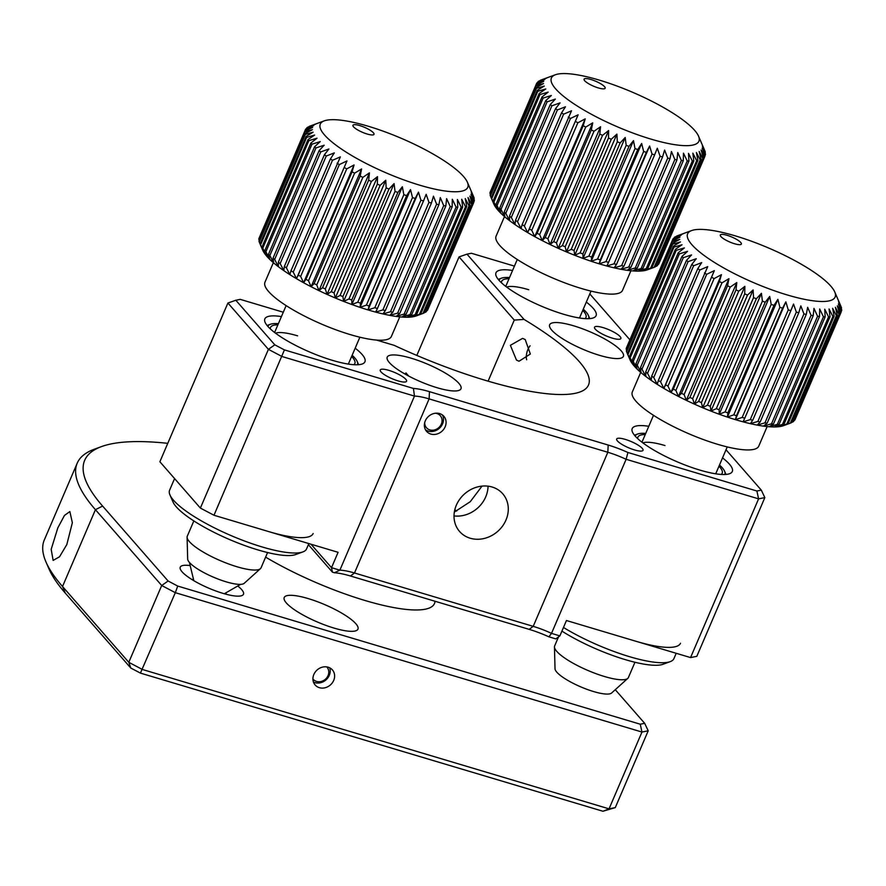 <?xml version="1.0" encoding="UTF-8"?>
<svg xmlns="http://www.w3.org/2000/svg" width="886" height="886" viewBox="0 0 886 886"><rect width="100%" height="100%" fill="white"/><g stroke="black" fill="none" stroke-linecap="round" stroke-linejoin="round"><path stroke-width="1.33" d="M648.785 426.288A54.445 12.803 23.2 0 0 632.205 428.602A54.445 12.803 23.2 0 0 699.741 470.056A54.445 12.803 23.2 0 0 732.301 471.496A54.445 12.803 23.2 0 0 722.533 457.896M388.81 370.348A14.331 3.367 23.2 0 0 380.249 369.971A14.331 3.367 23.2 0 0 398.024 380.88A14.331 3.367 23.2 0 0 406.585 381.257A14.331 3.367 23.2 0 0 388.81 370.348M625.25 439.39A14.331 3.367 23.2 0 0 616.678 439.013A14.331 3.367 23.2 0 0 634.454 449.922A14.331 3.367 23.2 0 0 643.026 450.298A14.331 3.367 23.2 0 0 625.25 439.39M603.089 327.61A14.331 3.367 23.2 0 0 594.517 327.222A14.331 3.367 23.2 0 0 612.292 338.131A14.331 3.367 23.2 0 0 620.865 338.518A14.331 3.367 23.2 0 0 603.089 327.61M514.434 266.121L471.396 253.263L466.977 254.149L524.047 319.425L514.279 320.079L459.048 256.907L416.83 355.419M376.506 340.069L394.159 345.341A171.939 40.435 23.2 0 0 485.683 380.448A171.939 40.435 23.2 0 0 588.503 385.022A171.939 40.435 23.2 0 0 524.047 319.425M283.287 312.226L240.25 299.368L235.831 300.254L274.804 344.831L284.428 349.904L413.408 388.433A40.125 9.436 -156.8 0 1 429.466 391.667L608.184 445.049A40.125 9.436 -156.8 0 1 627.919 452.491L756.899 491.01L761.307 490.135L726.022 449.767M629.791 339.681L589.799 293.942M599.412 355.297A40.125 9.436 23.2 0 0 623.401 356.36A40.125 9.436 23.2 0 0 573.641 325.815A40.125 9.436 23.2 0 0 549.652 324.752A40.125 9.436 23.2 0 0 599.412 355.297M512.562 270.463A54.445 12.803 23.2 0 0 495.983 272.777A54.445 12.803 23.2 0 0 563.518 314.231A54.445 12.803 23.2 0 0 596.079 315.682A54.445 12.803 23.2 0 0 586.322 302.082M281.427 316.579A54.445 12.803 23.2 0 0 264.848 318.882A54.445 12.803 23.2 0 0 332.383 360.336A54.445 12.803 23.2 0 0 364.932 361.787A54.445 12.803 23.2 0 0 355.175 348.187M436.986 387.691A40.125 9.436 23.2 0 0 460.986 388.755A40.125 9.436 23.2 0 0 411.215 358.21A40.125 9.436 23.2 0 0 387.226 357.147A40.125 9.436 23.2 0 0 436.986 387.691M408.667 376.052L404.636 373.571M430.829 434.062A11.463 10.001 138.8 0 0 443.753 429.245A11.463 10.001 138.8 0 0 443.853 416.276A11.463 10.001 138.8 0 0 439.611 413.585A11.463 10.001 138.8 0 0 426.698 418.402A11.463 10.001 138.8 0 0 426.598 431.371A11.463 10.001 138.8 0 0 430.829 434.062M761.307 490.135L764.839 497.611L758.593 498.851L626.125 459.291A34.388 8.085 23.2 0 0 607.829 452.27L429.112 398.899A34.388 8.085 23.2 0 0 414.482 396.086L282.014 356.515L268.403 349.339L227.912 303.023L159.879 461.75L200.38 508.077L213.991 515.253L338.098 552.31L331.508 567.671L332.438 572.168L308.383 544.657M311.008 544.225L331.508 567.671L339.87 570.174L334.399 572.755L332.438 572.168M413.408 388.433L414.482 396.086L339.87 570.174A34.388 8.085 -156.8 0 1 354.489 572.987L533.206 626.358A34.388 8.085 -156.8 0 1 551.513 633.379L548.91 636.824A40.125 9.436 23.2 0 0 529.175 629.37L350.457 576A40.125 9.436 23.2 0 0 334.399 572.755M627.919 452.491L626.125 459.291L551.513 633.379L559.874 635.882L555.832 638.895L548.91 636.824M756.899 491.01L758.593 498.851L690.559 657.578L566.453 620.521L559.874 635.882M274.804 344.831L268.403 349.339L200.38 508.077M284.428 349.904L213.991 515.253M454.352 512.064L470.278 501.686L482.028 486.115M488.042 486.17A28.662 25.018 -41.2 0 1 454.02 515.918M470.189 538.223A28.662 25.018 138.8 0 0 502.473 526.173A28.662 25.018 138.8 0 0 502.739 493.768A28.662 25.018 138.8 0 0 492.129 487.023A28.662 25.018 138.8 0 0 459.845 499.073A28.662 25.018 138.8 0 0 459.579 531.489A28.662 25.018 138.8 0 0 470.189 538.223M764.839 497.611L696.817 656.338L690.559 657.578M466.977 254.149L459.048 256.907M514.279 320.079L488.097 381.168M456.722 511.023A171.939 40.435 23.2 0 0 454.806 509.793M516.46 360.059L519.03 361.233L530.337 354.023L525.243 339.582L522.607 338.374L510.38 345.318L516.46 360.059M235.831 300.254L227.912 303.023M174.586 478.562L169.603 490.191A74.513 17.521 23.2 0 0 169.957 494.964A74.513 17.521 23.2 0 0 262.012 546.917A74.513 17.521 23.2 0 0 302.857 551.923A74.513 17.521 23.2 0 0 306.567 548.899L308.849 543.583M302.857 551.923L295.68 554.547A68.776 16.169 -156.8 0 1 257.981 549.929A68.776 16.169 -156.8 0 1 173.003 501.974L169.957 494.964M268.591 531.556A74.513 17.521 23.2 0 0 313.146 533.538M351.631 356.46A45.85 10.787 -156.8 0 1 353.846 364.722M278.381 323.678A48.719 11.452 23.2 0 0 270.341 324.287A48.719 11.452 23.2 0 0 267.86 326.402M357.412 364.777A48.719 11.452 23.2 0 0 357.235 361.532A48.719 11.452 23.2 0 0 352.13 355.286M270.374 328.939A45.85 10.787 -156.8 0 1 277.872 324.852M297.618 335.838A40.125 9.436 23.2 0 0 275.524 333.18M457.132 170.311A80.238 18.872 -156.8 0 1 467.376 182.195A80.238 18.872 -156.8 0 1 419.288 185.052A80.238 18.872 -156.8 0 1 330.899 141.129A80.238 18.872 -156.8 0 1 324.254 120.861A80.238 18.872 -156.8 0 1 386.351 132.335A80.238 18.872 -156.8 0 1 457.132 170.311M269.865 255.478L273.719 262.976A85.975 20.212 -156.8 0 1 269.732 259.365L268.513 254.249A91.701 21.563 23.2 0 0 269.865 255.478L315.948 147.951L324.187 145.204L319.115 150.642L273.032 258.169A91.701 21.563 23.2 0 0 274.638 259.443L278.437 266.752L278.326 262.245A91.701 21.563 23.2 0 0 280.164 263.574L283.852 270.662L284.34 266.453A91.701 21.563 23.2 0 0 286.388 267.805L289.888 274.66L290.996 270.739A91.701 21.563 23.2 0 0 293.233 272.102L296.5 278.691L298.228 275.048A91.701 21.563 23.2 0 0 300.642 276.421L303.599 282.734L305.958 279.345A91.701 21.563 23.2 0 0 308.505 280.696L311.108 286.721L314.109 283.575A91.701 21.563 23.2 0 0 316.767 284.904L318.949 290.63L322.57 287.695A91.701 21.563 23.2 0 0 325.306 288.98L327.034 294.396A85.975 20.212 -156.8 0 1 318.949 290.63A85.975 20.212 -156.8 0 1 311.108 286.721A85.975 20.212 -156.8 0 1 303.599 282.734A85.975 20.212 -156.8 0 1 296.5 278.691A85.975 20.212 -156.8 0 1 289.888 274.66A85.975 20.212 -156.8 0 1 283.852 270.662A85.975 20.212 -156.8 0 1 278.437 266.752A85.975 20.212 -156.8 0 1 273.719 262.976L273.032 258.169M274.638 259.443L320.721 151.927A91.701 21.563 -156.8 0 1 319.115 150.642M320.721 151.927L328.916 148.981L324.42 154.729L278.326 262.245M280.164 263.574L326.247 156.047A91.701 21.563 -156.8 0 1 324.42 154.729M326.247 156.047L334.321 152.89L330.423 158.926L284.34 266.453M286.388 267.805L332.471 160.288A91.701 21.563 -156.8 0 1 330.423 158.926M332.471 160.288L340.368 156.888L290.996 270.739M293.233 272.102L339.327 164.586A91.701 21.563 -156.8 0 1 337.079 163.212M339.327 164.586L346.969 160.931L298.228 275.048M300.642 276.421L346.725 168.894A91.701 21.563 -156.8 0 1 344.322 167.52M346.725 168.894L354.068 164.962L352.052 171.818L305.958 279.345M308.505 280.696L354.599 173.169A91.701 21.563 -156.8 0 1 352.052 171.818M354.599 173.169L361.577 168.96L360.192 176.048L314.109 283.575M316.767 284.904L362.85 177.377A91.701 21.563 -156.8 0 1 360.192 176.048M362.85 177.377L369.429 172.859L368.654 180.168L322.57 287.695M325.306 288.98L371.4 181.453A91.701 21.563 -156.8 0 1 368.654 180.168M371.4 181.453L377.514 176.635L377.347 184.133L331.264 291.66A91.701 21.563 23.2 0 0 334.055 292.878L380.138 185.362A91.701 21.563 -156.8 0 1 377.347 184.133M380.138 185.362L385.753 180.235L386.174 187.898L340.091 295.426A91.701 21.563 23.2 0 0 342.904 296.577L388.998 189.05A91.701 21.563 -156.8 0 1 386.174 187.898M388.998 189.05L394.071 183.612L395.045 191.431L348.962 298.959A91.701 21.563 23.2 0 0 351.764 300.022L351.875 304.518L357.767 302.204A91.701 21.563 23.2 0 0 360.536 303.167L360.048 307.376A85.975 20.212 -156.8 0 1 351.875 304.518A85.975 20.212 -156.8 0 1 343.591 301.384A85.975 20.212 -156.8 0 1 335.285 297.995L385.753 180.235M351.764 300.022L397.858 192.495A91.701 21.563 -156.8 0 1 395.045 191.431M397.858 192.495L402.355 186.758L403.85 194.676L357.767 302.204M360.536 303.167L406.619 195.64A91.701 21.563 -156.8 0 1 403.85 194.676M406.619 195.64L410.517 189.604L412.499 197.611L366.416 305.127A91.701 21.563 23.2 0 0 369.119 305.991L368.011 309.912A85.975 20.212 -156.8 0 1 360.048 307.376L366.416 305.127M369.119 305.991L415.202 198.464A91.701 21.563 -156.8 0 1 412.499 197.611M415.202 198.464L418.491 192.14L420.905 200.192L374.822 307.719A91.701 21.563 23.2 0 0 377.425 308.461L375.686 312.105A85.975 20.212 -156.8 0 1 368.011 309.912L374.822 307.719M377.425 308.461L423.508 200.934A91.701 21.563 -156.8 0 1 420.905 200.192M423.508 200.934L426.166 194.344L428.957 202.407L382.874 309.923A91.701 21.563 23.2 0 0 385.355 310.543L382.985 313.932L390.505 311.739A91.701 21.563 23.2 0 0 392.819 312.226L389.829 315.372L397.615 313.135A91.701 21.563 23.2 0 0 399.752 313.478L396.131 316.413L404.138 314.087A91.701 21.563 23.2 0 0 406.076 314.297L401.845 317.033L409.996 314.596A91.701 21.563 23.2 0 0 411.702 314.674L406.895 317.243L415.124 314.663A91.701 21.563 23.2 0 0 416.586 314.585L411.226 317.022L419.466 314.275A91.701 21.563 23.2 0 0 420.673 314.054L414.781 316.38L422.976 313.445A91.701 21.563 23.2 0 0 423.264 313.334A91.701 21.563 23.2 0 0 423.907 313.079L470.001 205.552A91.701 21.563 -156.8 0 1 469.059 205.917L422.976 313.445M385.355 310.543L431.438 203.027A91.701 21.563 -156.8 0 1 428.957 202.407M431.438 203.027L433.464 196.171L436.588 204.212L390.505 311.739M392.819 312.226L438.913 204.699A91.701 21.563 -156.8 0 1 436.588 204.212M438.913 204.699L440.298 197.611L443.698 205.607L397.615 313.135M399.752 313.478L445.835 205.962A91.701 21.563 -156.8 0 1 443.698 205.607M445.835 205.962L446.61 198.641L450.221 206.56L404.138 314.087M406.076 314.297L452.159 206.77A91.701 21.563 -156.8 0 1 450.221 206.56M452.159 206.77L452.325 199.272L456.08 207.08L409.996 314.596M411.702 314.674L457.785 207.147A91.701 21.563 -156.8 0 1 456.08 207.08M457.785 207.147L457.364 199.472L461.207 207.136L415.124 314.663M416.586 314.585L462.669 207.069A91.701 21.563 -156.8 0 1 461.207 207.136M462.669 207.069L461.695 199.25L465.549 206.748L419.466 314.275M420.673 314.054L466.756 206.538A91.701 21.563 -156.8 0 1 465.549 206.748M466.756 206.538L465.261 198.608L469.059 205.917M470.001 205.552L468.018 197.556L471.706 204.644L425.623 312.171A91.701 21.563 23.2 0 0 426.266 311.673L472.36 204.145A91.701 21.563 -156.8 0 1 471.706 204.644M472.36 204.145L469.945 196.094L473.445 202.938L427.362 310.465A91.701 21.563 23.2 0 0 427.728 309.845L473.811 202.318A91.701 21.563 -156.8 0 1 473.445 202.938M473.811 202.318L471.009 194.255L474.276 200.845L473.733 202.097M467.376 182.195L473.944 197.489A91.701 21.563 -156.8 0 1 474.165 198.353L471.208 192.04L474.342 200.092A91.701 21.563 -156.8 0 1 474.276 200.845M471.308 191.243L473.124 195.551M372.497 131.903A11.463 2.691 23.2 0 0 359.871 125.624A11.463 2.691 23.2 0 0 353.005 126.033A11.463 2.691 23.2 0 0 354.466 127.728A11.463 2.691 23.2 0 0 364.578 133.155A11.463 2.691 23.2 0 0 373.449 134.794A11.463 2.691 23.2 0 0 372.497 131.903M399.785 316.856L391.39 336.425A68.776 16.169 -156.8 0 1 342.395 332.095A68.776 16.169 -156.8 0 1 274.073 296.821A68.776 16.169 -156.8 0 1 264.958 282.235L273.353 262.666M334.055 292.878L335.285 297.995L340.091 295.426M266.542 255.965L264.814 250.55A91.701 21.563 23.2 0 0 265.9 251.702L269.732 259.365A85.975 20.212 -156.8 0 1 266.542 255.965A85.975 20.212 -156.8 0 1 264.161 252.82L261.968 247.094A91.701 21.563 23.2 0 0 262.777 248.169L266.542 255.965M262.633 249.963L260.03 243.938A91.701 21.563 23.2 0 0 260.55 244.901L264.161 252.82A85.975 20.212 -156.8 0 1 262.743 250.24L261.868 248.213M259.221 241.956L260.041 243.905L306.113 136.411L313.101 132.191L305.316 134.439A91.701 21.563 -156.8 0 1 305.083 133.564L259 241.092A91.701 21.563 23.2 0 0 259.221 241.956L305.316 134.439M259.432 237.359L305.448 129.611L312.636 127.429L304.983 131.084L258.9 238.611A91.701 21.563 23.2 0 0 258.834 239.364L259.266 240.483M426.653 310.776L427.362 310.465M424.04 312.791L425.623 312.171M423.264 313.334L416.088 315.97A85.975 20.212 -156.8 0 1 414.781 316.38A85.975 20.212 -156.8 0 1 411.226 317.022A85.975 20.212 -156.8 0 1 406.895 317.243A85.975 20.212 -156.8 0 1 401.845 317.033A85.975 20.212 -156.8 0 1 396.131 316.413A85.975 20.212 -156.8 0 1 389.829 315.372A85.975 20.212 -156.8 0 1 382.985 313.932A85.975 20.212 -156.8 0 1 375.686 312.105L382.874 309.923M474.165 198.353L473.91 198.962M309.125 126.665L309.258 126.366A91.701 21.563 -156.8 0 1 309.901 126.111L324.254 120.861M309.258 126.366L315.626 124.129L307.553 127.285A91.701 21.563 -156.8 0 0 306.899 127.783L313.699 125.59L305.803 128.979A91.701 21.563 -156.8 0 0 305.448 129.611M306.512 128.68L306.899 127.783M258.834 239.364L304.917 131.837A91.701 21.563 -156.8 0 1 304.983 131.084M304.917 131.837L312.437 129.644L305.083 133.564M260.55 244.901L306.634 137.385A91.701 21.563 -156.8 0 1 306.113 136.411M306.634 137.385L314.63 135.06L308.062 139.567L261.968 247.094M262.777 248.169L308.86 140.641A91.701 21.563 -156.8 0 1 308.062 139.567M308.86 140.641L317.011 138.205L310.897 143.023L264.814 250.55M265.9 251.702L311.983 144.174A91.701 21.563 -156.8 0 1 310.897 143.023M311.983 144.174L320.211 141.605L314.596 146.733L268.513 254.249M315.948 147.951A91.701 21.563 -156.8 0 1 314.596 146.733M296.5 278.691L346.969 160.931M303.599 282.734L354.068 164.962M311.108 286.721L361.577 168.96M318.949 290.63L369.429 172.859M335.285 297.995A85.975 20.212 -156.8 0 1 327.034 294.396L377.514 176.635M327.034 294.396L331.264 291.66M342.904 296.577L343.591 301.384L348.962 298.959M343.591 301.384L394.071 183.612M351.875 304.518L402.355 186.758M360.048 307.376L410.517 189.604M368.011 309.912L418.491 192.14M260.418 568.679L244.226 583.309A30.955 7.276 -156.8 0 1 225.897 581.748A30.955 7.276 -156.8 0 1 187.666 559.066L187.101 537.248A40.125 9.436 23.2 0 0 236.651 566.652A40.125 9.436 23.2 0 0 260.418 568.679A40.125 9.436 23.2 0 0 261.038 567.837L267.583 552.543M193.835 520.935L187.278 536.229A40.125 9.436 23.2 0 0 187.101 537.248M582.767 310.355A45.85 10.787 -156.8 0 1 584.981 318.606M509.528 277.573A48.719 11.452 23.2 0 0 501.487 278.182A48.719 11.452 23.2 0 0 499.006 280.297M588.548 318.672A48.719 11.452 23.2 0 0 588.382 315.427A48.719 11.452 23.2 0 0 583.276 309.181M501.509 282.833A45.85 10.787 -156.8 0 1 509.018 278.747M528.754 289.733A40.125 9.436 23.2 0 0 506.659 287.075M688.278 124.206A80.238 18.872 -156.8 0 1 698.511 136.09A80.238 18.872 -156.8 0 1 650.424 138.947A80.238 18.872 -156.8 0 1 562.034 95.023A80.238 18.872 -156.8 0 1 555.4 74.745A80.238 18.872 -156.8 0 1 617.498 86.23A80.238 18.872 -156.8 0 1 688.278 124.206M501 209.373L504.854 216.871A85.975 20.212 -156.8 0 1 500.878 213.26L499.66 208.144A91.701 21.563 23.2 0 0 501 209.373L547.094 101.846L555.334 99.099L550.261 104.537L504.178 212.064A91.701 21.563 23.2 0 0 505.773 213.338L509.583 220.647L509.472 216.14A91.701 21.563 23.2 0 0 511.311 217.469L514.999 224.557L515.486 220.348A91.701 21.563 23.2 0 0 517.535 221.699L521.034 228.544L522.142 224.634A91.701 21.563 23.2 0 0 524.379 225.996L527.646 232.586L529.374 228.942A91.701 21.563 23.2 0 0 531.777 230.316L534.734 236.628L537.104 233.239A91.701 21.563 23.2 0 0 539.652 234.591L542.254 240.615L545.244 237.47A91.701 21.563 23.2 0 0 547.902 238.788L550.095 244.514L553.706 241.59A91.701 21.563 23.2 0 0 556.452 242.864L558.18 248.29A85.975 20.212 -156.8 0 1 550.095 244.514A85.975 20.212 -156.8 0 1 542.254 240.615A85.975 20.212 -156.8 0 1 534.734 236.628A85.975 20.212 -156.8 0 1 527.646 232.586A85.975 20.212 -156.8 0 1 521.034 228.544A85.975 20.212 -156.8 0 1 514.999 224.557A85.975 20.212 -156.8 0 1 509.583 220.647A85.975 20.212 -156.8 0 1 504.854 216.871L504.178 212.064M505.773 213.338L551.867 105.811A91.701 21.563 -156.8 0 1 550.261 104.537M551.867 105.811L560.052 102.876L555.555 108.613L509.472 216.14M511.311 217.469L557.394 109.942A91.701 21.563 -156.8 0 1 555.555 108.613M557.394 109.942L565.467 106.785L561.569 112.821L515.486 220.348M517.535 221.699L563.618 114.172A91.701 21.563 -156.8 0 1 561.569 112.821M563.618 114.172L571.514 110.783L522.142 224.634M524.379 225.996L570.462 118.469A91.701 21.563 -156.8 0 1 568.225 117.107M570.462 118.469L578.115 114.815L529.374 228.942M531.777 230.316L577.86 122.789A91.701 21.563 -156.8 0 1 575.457 121.415M577.86 122.789L585.214 118.857L583.187 125.712L537.104 233.239M539.652 234.591L585.735 127.063A91.701 21.563 -156.8 0 1 583.187 125.712M585.735 127.063L592.723 122.855L591.327 129.943L545.244 237.47M547.902 238.788L593.985 131.272A91.701 21.563 -156.8 0 1 591.327 129.943M593.985 131.272L600.564 126.753L599.8 134.063L553.706 241.59M556.452 242.864L602.535 135.348A91.701 21.563 -156.8 0 1 599.8 134.063M602.535 135.348L608.649 130.53L608.494 138.028L562.4 245.555A91.701 21.563 23.2 0 0 565.202 246.773L611.285 139.246A91.701 21.563 -156.8 0 1 608.494 138.028M611.285 139.246L616.9 134.118L617.32 141.793L571.237 249.32A91.701 21.563 23.2 0 0 574.05 250.472L620.134 142.945A91.701 21.563 -156.8 0 1 617.32 141.793M620.134 142.945L625.206 137.507L626.18 145.326L580.097 252.842A91.701 21.563 23.2 0 0 582.91 253.905L628.994 146.389A91.701 21.563 -156.8 0 1 626.18 145.326M628.994 146.389L633.49 140.641L634.996 148.571L588.913 256.098A91.701 21.563 23.2 0 0 591.682 257.062L591.195 261.27L597.563 259.022A91.701 21.563 23.2 0 0 600.265 259.886L599.157 263.806A85.975 20.212 -156.8 0 1 591.195 261.27A85.975 20.212 -156.8 0 1 583.021 258.413A85.975 20.212 -156.8 0 1 574.737 255.279A85.975 20.212 -156.8 0 1 566.42 251.89L616.9 134.118M591.682 257.062L637.765 149.535A91.701 21.563 -156.8 0 1 634.996 148.571M637.765 149.535L641.663 143.499L643.646 151.495L597.563 259.022M600.265 259.886L646.348 152.359A91.701 21.563 -156.8 0 1 643.646 151.495M646.348 152.359L649.626 146.035L652.041 154.086L605.958 261.614A91.701 21.563 23.2 0 0 608.56 262.356L606.832 265.999A85.975 20.212 -156.8 0 1 599.157 263.806L605.958 261.614M608.56 262.356L654.643 154.828A91.701 21.563 -156.8 0 1 652.041 154.086M654.643 154.828L657.301 148.228L660.103 156.29L614.02 263.818A91.701 21.563 23.2 0 0 616.49 264.438L614.131 267.827L621.64 265.634A91.701 21.563 23.2 0 0 623.965 266.121L620.964 269.266L628.761 267.029A91.701 21.563 23.2 0 0 630.898 267.373L627.277 270.308L635.273 267.982A91.701 21.563 23.2 0 0 637.211 268.192L632.992 270.928L641.132 268.491A91.701 21.563 23.2 0 0 642.848 268.558L638.031 271.127L646.259 268.558A91.701 21.563 23.2 0 0 647.732 268.48L642.361 270.906L650.601 268.17A91.701 21.563 23.2 0 0 651.819 267.949L645.927 270.274L654.123 267.328A91.701 21.563 23.2 0 0 654.411 267.229A91.701 21.563 23.2 0 0 655.053 266.974L701.136 159.447A91.701 21.563 -156.8 0 1 700.206 159.812L654.123 267.328M616.49 264.438L662.573 156.911A91.701 21.563 -156.8 0 1 660.103 156.29M662.573 156.911L664.6 150.055L667.734 158.107L621.64 265.634M623.965 266.121L670.049 158.594A91.701 21.563 -156.8 0 1 667.734 158.107M670.049 158.594L671.444 151.506L674.844 159.502L628.761 267.029M630.898 267.373L676.982 159.845A91.701 21.563 -156.8 0 1 674.844 159.502M676.982 159.845L677.757 152.536L681.367 160.455L635.273 267.982M637.211 268.192L683.294 160.665A91.701 21.563 -156.8 0 1 681.367 160.455M683.294 160.665L683.46 153.167L687.215 160.964L641.132 268.491M642.848 268.558L688.931 161.042A91.701 21.563 -156.8 0 1 687.215 160.964M688.931 161.042L688.511 153.367L692.343 161.03L646.259 268.558M647.732 268.48L693.816 160.953A91.701 21.563 -156.8 0 1 692.343 161.03M693.816 160.953L692.841 153.145L696.695 160.643L650.601 268.17M651.819 267.949L697.902 160.421A91.701 21.563 -156.8 0 1 696.695 160.643M697.902 160.421L696.396 152.503L700.206 159.812M701.136 159.447L699.154 151.451L702.842 158.539L656.759 266.055A91.701 21.563 23.2 0 0 657.412 265.567L703.495 158.04A91.701 21.563 -156.8 0 1 702.842 158.539M703.495 158.04L701.081 149.989L704.591 156.833L658.497 264.36A91.701 21.563 23.2 0 0 658.863 263.74L704.946 156.213A91.701 21.563 -156.8 0 1 704.591 156.833M704.946 156.213L702.155 148.15L705.411 154.729L704.879 155.991M698.511 136.09L705.079 151.384A91.701 21.563 -156.8 0 1 705.311 152.248L702.354 145.935L705.477 153.987A91.701 21.563 -156.8 0 1 705.411 154.729M702.443 145.138L704.27 149.446M603.643 85.798A11.463 2.691 23.2 0 0 591.017 79.518A11.463 2.691 23.2 0 0 584.14 79.928A11.463 2.691 23.2 0 0 585.602 81.623A11.463 2.691 23.2 0 0 595.713 87.049A11.463 2.691 23.2 0 0 604.584 88.689A11.463 2.691 23.2 0 0 603.643 85.798M582.91 253.95A68.776 16.169 -156.8 0 1 579.998 252.898M630.921 270.739L622.537 290.32A68.776 16.169 -156.8 0 1 573.541 285.99A68.776 16.169 -156.8 0 1 505.219 250.716A68.776 16.169 -156.8 0 1 496.105 236.13L504.499 216.561M565.202 246.773L566.42 251.89L571.237 249.32M497.677 209.86L495.95 204.444A91.701 21.563 23.2 0 0 497.035 205.596L500.878 213.26A85.975 20.212 -156.8 0 1 497.677 209.86A85.975 20.212 -156.8 0 1 495.307 206.715L493.114 200.989A91.701 21.563 23.2 0 0 493.923 202.052L497.677 209.86M493.768 203.846L491.176 197.822A91.701 21.563 23.2 0 0 491.686 198.796L495.307 206.715A85.975 20.212 -156.8 0 1 493.89 204.134L493.004 202.097M490.368 195.85L491.187 197.788L537.259 90.306L544.248 86.086L536.451 88.323A91.701 21.563 -156.8 0 1 536.229 87.459L490.146 194.986A91.701 21.563 23.2 0 0 490.368 195.85L536.451 88.323M490.578 191.243L536.584 83.505L543.771 81.324L536.119 84.978L490.036 192.506A91.701 21.563 23.2 0 0 489.969 193.248L490.401 194.377M657.8 264.67L658.497 264.36M655.175 266.686L656.759 266.055M654.411 267.229L647.234 269.853A85.975 20.212 -156.8 0 1 645.927 270.274A85.975 20.212 -156.8 0 1 642.361 270.906A85.975 20.212 -156.8 0 1 638.031 271.127A85.975 20.212 -156.8 0 1 632.992 270.928A85.975 20.212 -156.8 0 1 627.277 270.308A85.975 20.212 -156.8 0 1 620.964 269.266A85.975 20.212 -156.8 0 1 614.131 267.827A85.975 20.212 -156.8 0 1 606.832 265.999L614.02 263.818M705.311 152.248L705.046 152.857M540.272 80.548L540.394 80.261A91.701 21.563 -156.8 0 1 541.036 80.006L555.4 74.745M540.394 80.261L546.762 78.023L538.688 81.18A91.701 21.563 -156.8 0 0 538.035 81.667L544.846 79.474L536.949 82.874A91.701 21.563 -156.8 0 0 536.584 83.505M537.658 82.564L538.035 81.667M489.969 193.248L536.052 85.732A91.701 21.563 -156.8 0 1 536.119 84.978M536.052 85.732L543.572 83.528L536.229 87.459M491.686 198.796L537.78 91.269A91.701 21.563 -156.8 0 1 537.259 90.306M537.78 91.269L545.776 88.954L539.197 93.462L493.114 200.989M493.923 202.052L540.006 94.536A91.701 21.563 -156.8 0 1 539.197 93.462M540.006 94.536L548.157 92.1L542.044 96.917L495.95 204.444M497.035 205.596L543.118 98.069A91.701 21.563 -156.8 0 1 542.044 96.917M543.118 98.069L551.347 95.489L545.743 100.616L499.66 208.144M547.094 101.846A91.701 21.563 -156.8 0 1 545.743 100.616M527.646 232.586L578.115 114.815M534.734 236.628L585.214 118.857M542.254 240.615L592.723 122.855M550.095 244.514L600.564 126.753M566.42 251.89A85.975 20.212 -156.8 0 1 558.18 248.29L608.649 130.53M558.18 248.29L562.4 245.555M582.91 253.905L583.021 258.413L588.913 256.098M574.05 250.472L574.737 255.279L625.206 137.507M574.737 255.279L580.097 252.842M583.021 258.413L633.49 140.641M591.195 261.27L641.663 143.499M599.157 263.806L649.626 146.035M319.392 687.691A11.463 10.001 138.8 0 0 332.305 682.862A11.463 10.001 138.8 0 0 332.405 669.905A11.463 10.001 138.8 0 0 328.163 667.202A11.463 10.001 138.8 0 0 315.25 672.031A11.463 10.001 138.8 0 0 315.15 684.989A11.463 10.001 138.8 0 0 319.392 687.691M333.967 628.063A40.125 9.436 23.2 0 0 357.955 629.126A40.125 9.436 23.2 0 0 308.195 598.582A40.125 9.436 23.2 0 0 284.207 597.518A40.125 9.436 23.2 0 0 333.967 628.063M66.815 544.569L59.539 556.785L53.138 560.406L51.178 549.353L57.823 527.879L64.468 515.442L69.861 511.565L72.353 522.74L66.815 544.569M265.623 557.128A116.465 27.388 23.2 0 0 364.844 600.442A116.465 27.388 23.2 0 0 434.483 603.532A116.465 27.388 23.2 0 0 435.015 601.251M189.261 565.49A34.388 8.085 23.2 0 0 180.257 567.162A34.388 8.085 23.2 0 0 222.918 593.343A34.388 8.085 23.2 0 0 243.473 594.251A34.388 8.085 23.2 0 0 238.478 586.587M140.42 673.105L130.796 668.033L65.287 593.099A338.153 79.518 -156.8 0 1 49.029 569L45.983 561.99A343.89 80.859 23.2 0 0 62.518 586.499L128.791 662.307L142.391 669.484L609.047 808.852L615.294 807.6L602.956 811.255L140.42 673.105L175.317 592.679L161.706 585.502L128.791 662.307L130.796 668.033M602.956 811.255L609.047 808.852L641.962 732.046L175.317 592.679L177.721 586.067L640.257 724.205L641.962 732.046L648.209 730.806L615.294 807.6M167.775 443.332A338.153 79.518 23.2 0 0 101.491 446.599A338.153 79.518 23.2 0 0 102.599 506.061L168.096 580.995L161.706 585.502L95.433 509.694A343.89 80.859 -156.8 0 1 77.215 463.179L44.3 539.984A343.89 80.859 23.2 0 0 45.983 561.99M77.215 463.179A343.89 80.859 -156.8 0 1 94.315 449.224L101.491 446.599M168.096 580.995L177.721 586.067M640.257 724.205L644.676 723.33L648.209 730.806M644.676 723.33L615.272 689.696M193.226 579.688A34.388 8.085 23.2 0 0 191.454 579.222M227.015 594.473A34.388 8.085 23.2 0 0 225.454 593.509M424.704 422.611A9.17 8.007 138.8 0 0 429.876 429.909A9.17 8.007 138.8 0 0 441.328 424.095A9.17 8.007 138.8 0 0 436.898 413.529A9.17 8.007 138.8 0 0 435.425 413.23M442.402 414.947A11.463 10.001 -41.2 0 1 440.464 427.174A11.463 10.001 -41.2 0 1 428.259 431.117A11.463 10.001 -41.2 0 1 425.468 429.743M312.924 678.942A9.17 8.007 138.8 0 0 316.579 681.423A9.17 8.007 138.8 0 0 327.056 677.38A9.17 8.007 138.8 0 0 326.712 666.892M329.703 667.811A11.463 10.001 -41.2 0 1 326.613 679.296A11.463 10.001 -41.2 0 1 314.973 682.63A11.463 10.001 -41.2 0 1 313.434 682.032M530.083 345.795A9.17 3.921 -73.4 0 0 527.934 349.438A9.17 3.921 -73.4 0 0 526.694 359.76M563.474 627.465A74.513 17.521 23.2 0 0 629.37 656.637A74.513 17.521 23.2 0 0 670.226 661.632A74.513 17.521 23.2 0 0 673.925 658.608L676.206 653.292M670.226 661.632L663.049 664.267A68.776 16.169 -156.8 0 1 625.339 659.649A68.776 16.169 -156.8 0 1 561.912 631.109M635.96 641.276A74.513 17.521 23.2 0 0 680.514 643.247M718.989 466.18A45.85 10.787 -156.8 0 1 721.204 474.431M645.739 433.398A48.719 11.452 23.2 0 0 637.698 434.007A48.719 11.452 23.2 0 0 635.229 436.122M724.77 474.497A48.719 11.452 23.2 0 0 724.593 471.241A48.719 11.452 23.2 0 0 719.498 465.006M637.732 438.659A45.85 10.787 -156.8 0 1 645.241 434.572M664.976 445.547A40.125 9.436 23.2 0 0 642.882 442.9M824.501 280.031A80.238 18.872 -156.8 0 1 834.734 291.915A80.238 18.872 -156.8 0 1 786.646 294.772A80.238 18.872 -156.8 0 1 698.257 250.849A80.238 18.872 -156.8 0 1 691.612 230.57A80.238 18.872 -156.8 0 1 753.72 242.055A80.238 18.872 -156.8 0 1 824.501 280.031M637.222 365.187L641.076 372.685A85.975 20.212 -156.8 0 1 637.1 369.085L635.871 363.969A91.701 21.563 23.2 0 0 637.222 365.187L683.305 257.671L691.556 254.924L686.484 260.362L640.401 367.878A91.701 21.563 23.2 0 0 641.996 369.163L645.805 376.472L645.695 371.965A91.701 21.563 23.2 0 0 647.522 373.294L651.21 380.371L651.697 376.173A91.701 21.563 23.2 0 0 653.746 377.525L657.257 384.369L658.364 380.448A91.701 21.563 23.2 0 0 660.602 381.822L663.858 388.411L665.596 384.768A91.701 21.563 23.2 0 0 668 386.13L670.957 392.443L673.327 389.065A91.701 21.563 23.2 0 0 675.874 390.416L678.466 396.441L681.467 393.295A91.701 21.563 23.2 0 0 684.125 394.613L686.307 400.339L689.928 397.415A91.701 21.563 23.2 0 0 692.675 398.689L694.402 404.116A85.975 20.212 -156.8 0 1 686.307 400.339A85.975 20.212 -156.8 0 1 678.466 396.441A85.975 20.212 -156.8 0 1 670.957 392.443A85.975 20.212 -156.8 0 1 663.858 388.411A85.975 20.212 -156.8 0 1 657.257 384.369A85.975 20.212 -156.8 0 1 651.21 380.371A85.975 20.212 -156.8 0 1 645.805 376.472A85.975 20.212 -156.8 0 1 641.076 372.685L640.401 367.878M641.996 369.163L688.079 261.636A91.701 21.563 -156.8 0 1 686.484 260.362M688.079 261.636L696.274 258.701L691.778 264.438L645.695 371.965M647.522 373.294L693.616 265.767A91.701 21.563 -156.8 0 1 691.778 264.438M693.616 265.767L701.69 262.61L697.791 268.646L651.697 376.173M653.746 377.525L699.84 269.997A91.701 21.563 -156.8 0 1 697.791 268.646M699.84 269.997L707.726 266.608L658.364 380.448M660.602 381.822L706.685 274.295A91.701 21.563 -156.8 0 1 704.448 272.932M706.685 274.295L714.337 270.64L665.596 384.768M668 386.13L714.083 278.614A91.701 21.563 -156.8 0 1 711.679 277.24M714.083 278.614L721.437 274.682L719.41 281.538L673.327 389.065M675.874 390.416L721.957 282.889A91.701 21.563 -156.8 0 1 719.41 281.538M721.957 282.889L728.945 278.669L727.55 285.768L681.467 393.295M684.125 394.613L730.208 287.086A91.701 21.563 -156.8 0 1 727.55 285.768M730.208 287.086L736.787 282.579L736.011 289.888L689.928 397.415M692.675 398.689L738.758 291.162A91.701 21.563 -156.8 0 1 736.011 289.888M738.758 291.162L744.871 286.344L744.705 293.853L698.622 401.38A91.701 21.563 23.2 0 0 701.424 402.598L747.507 295.071A91.701 21.563 -156.8 0 1 744.705 293.853M747.507 295.071L753.122 289.943L753.543 297.618L707.449 405.146A91.701 21.563 23.2 0 0 710.273 406.297L756.356 298.77A91.701 21.563 -156.8 0 1 753.543 297.618M756.356 298.77L761.428 293.332L762.403 301.14L716.32 408.667A91.701 21.563 23.2 0 0 719.133 409.731L719.244 414.238L725.125 411.912A91.701 21.563 23.2 0 0 727.893 412.887L727.406 417.084A85.975 20.212 -156.8 0 1 719.244 414.238A85.975 20.212 -156.8 0 1 710.949 411.104A85.975 20.212 -156.8 0 1 702.642 407.715L753.122 289.943M719.133 409.731L765.216 302.204A91.701 21.563 -156.8 0 1 762.403 301.14M765.216 302.204L769.712 296.467L771.208 304.396L725.125 411.912M727.893 412.887L773.987 305.36A91.701 21.563 -156.8 0 1 771.208 304.396M773.987 305.36L777.886 299.324L779.868 307.32L733.774 414.847A91.701 21.563 23.2 0 0 736.476 415.711L735.38 419.632A85.975 20.212 -156.8 0 1 727.406 417.084L733.774 414.847M736.476 415.711L782.559 308.184A91.701 21.563 -156.8 0 1 779.868 307.32M782.559 308.184L785.849 301.86L788.263 309.912L742.18 417.439A91.701 21.563 23.2 0 0 744.783 418.181L743.044 421.825A85.975 20.212 -156.8 0 1 735.38 419.632L742.18 417.439M744.783 418.181L790.866 310.654A91.701 21.563 -156.8 0 1 788.263 309.912M790.866 310.654L793.524 304.053L796.326 312.116L750.243 419.643A91.701 21.563 23.2 0 0 752.712 420.263L750.342 423.652L757.862 421.459A91.701 21.563 23.2 0 0 760.188 421.946L757.187 425.092L764.972 422.844A91.701 21.563 23.2 0 0 767.121 423.198L763.499 426.133L771.496 423.807A91.701 21.563 23.2 0 0 773.434 424.017L769.203 426.753L777.354 424.316A91.701 21.563 23.2 0 0 779.06 424.383L774.253 426.952L782.482 424.383A91.701 21.563 23.2 0 0 783.955 424.305L778.584 426.731L786.823 423.995A91.701 21.563 23.2 0 0 788.031 423.774L782.15 426.088L790.334 423.154A91.701 21.563 23.2 0 0 790.633 423.054A91.701 21.563 23.2 0 0 791.276 422.799L837.359 315.272A91.701 21.563 -156.8 0 1 836.428 315.626L790.334 423.154M752.712 420.263L798.795 312.736A91.701 21.563 -156.8 0 1 796.326 312.116M798.795 312.736L800.822 305.88L803.945 313.932L757.862 421.459M760.188 421.946L806.271 314.419A91.701 21.563 -156.8 0 1 803.945 313.932M806.271 314.419L807.667 307.32L811.067 315.327L764.972 422.844M767.121 423.198L813.204 315.671A91.701 21.563 -156.8 0 1 811.067 315.327M813.204 315.671L813.968 308.361L817.579 316.28L771.496 423.807M773.434 424.017L819.517 316.49A91.701 21.563 -156.8 0 1 817.579 316.28M819.517 316.49L819.683 308.981L823.437 316.789L777.354 424.316M779.06 424.383L825.154 316.867A91.701 21.563 -156.8 0 1 823.437 316.789M825.154 316.867L824.733 309.192L828.565 316.856L782.482 424.383M783.955 424.305L830.038 316.778A91.701 21.563 -156.8 0 1 828.565 316.856M830.038 316.778L829.052 308.97L832.906 316.468L786.823 423.995M788.031 423.774L834.125 316.247A91.701 21.563 -156.8 0 1 832.906 316.468M834.125 316.247L832.618 308.328L836.428 315.626M837.359 315.272L835.376 307.276L839.064 314.353L792.981 421.88A91.701 21.563 23.2 0 0 793.635 421.393L839.718 313.865A91.701 21.563 -156.8 0 1 839.064 314.353M839.718 313.865L837.303 305.814L840.803 312.658L794.72 420.185A91.701 21.563 23.2 0 0 795.085 419.565L841.168 312.038A91.701 21.563 -156.8 0 1 840.803 312.658M841.168 312.038L838.366 303.976L841.634 310.554L841.091 311.817M834.734 291.915L841.301 307.209A91.701 21.563 -156.8 0 1 841.534 308.073L838.566 301.761L841.7 309.812A91.701 21.563 -156.8 0 1 841.634 310.554M838.665 300.963L840.482 305.271M739.854 241.623A11.463 2.691 23.2 0 0 727.229 235.344A11.463 2.691 23.2 0 0 720.362 235.754A11.463 2.691 23.2 0 0 721.824 237.448A11.463 2.691 23.2 0 0 731.936 242.875A11.463 2.691 23.2 0 0 740.807 244.514A11.463 2.691 23.2 0 0 739.854 241.623M767.143 426.565L758.759 446.145A68.776 16.169 -156.8 0 1 709.764 441.804A68.776 16.169 -156.8 0 1 641.442 406.541A68.776 16.169 -156.8 0 1 632.327 391.955L640.711 372.375M701.424 402.598L702.642 407.715L707.449 405.146M633.9 365.685L632.172 360.27A91.701 21.563 23.2 0 0 633.257 361.422L637.1 369.085A85.975 20.212 -156.8 0 1 633.9 365.685A85.975 20.212 -156.8 0 1 631.519 362.54L629.337 356.814A91.701 21.563 23.2 0 0 630.145 357.878L633.9 365.685M629.99 359.672L627.388 353.647A91.701 21.563 23.2 0 0 627.908 354.621L631.519 362.54A85.975 20.212 -156.8 0 1 630.112 359.96L629.226 357.922M626.59 351.676L627.41 353.614L673.482 246.12L680.459 241.911L672.673 244.148A91.701 21.563 -156.8 0 1 672.452 243.285L626.358 350.812A91.701 21.563 23.2 0 0 626.59 351.676L672.673 244.148M626.801 347.068L672.806 239.32L679.994 237.149L672.341 240.804L626.258 348.331A91.701 21.563 23.2 0 0 626.192 349.073L626.623 350.203M794.011 420.496L794.72 420.185M791.397 422.511L792.981 421.88M790.633 423.054L783.457 425.679A85.975 20.212 -156.8 0 1 782.15 426.088A85.975 20.212 -156.8 0 1 778.584 426.731A85.975 20.212 -156.8 0 1 774.253 426.952A85.975 20.212 -156.8 0 1 769.203 426.753A85.975 20.212 -156.8 0 1 763.499 426.133A85.975 20.212 -156.8 0 1 757.187 425.092A85.975 20.212 -156.8 0 1 750.342 423.652A85.975 20.212 -156.8 0 1 743.044 421.825L750.243 419.643M841.534 308.073L841.268 308.682M676.494 236.374L676.616 236.086A91.701 21.563 -156.8 0 1 677.258 235.831L691.612 230.57M676.616 236.086L682.984 233.849L674.91 237.005A91.701 21.563 -156.8 0 0 674.257 237.492L681.057 235.299L673.172 238.699A91.701 21.563 -156.8 0 0 672.806 239.32M673.869 238.389L674.257 237.492M626.192 349.073L672.275 241.546A91.701 21.563 -156.8 0 1 672.341 240.804M672.275 241.546L679.795 239.353L672.452 243.285M627.908 354.621L673.991 247.094A91.701 21.563 -156.8 0 1 673.482 246.12M673.991 247.094L681.998 244.769L675.42 249.287L629.337 356.814M630.145 357.878L676.228 250.35A91.701 21.563 -156.8 0 1 675.42 249.287M676.228 250.35L684.369 247.925L678.255 252.743L632.172 360.27M633.257 361.422L679.34 253.894A91.701 21.563 -156.8 0 1 678.255 252.743M679.34 253.894L687.569 251.314L681.954 256.442L635.871 363.969M683.305 257.671A91.701 21.563 -156.8 0 1 681.954 256.442M663.858 388.411L714.337 270.64M670.957 392.443L721.437 274.682M678.466 396.441L728.945 278.669M686.307 400.339L736.787 282.579M702.642 407.715A85.975 20.212 -156.8 0 1 694.402 404.116L744.871 286.344M694.402 404.116L698.622 401.38M710.273 406.297L710.949 411.104L716.32 408.667M710.949 411.104L761.428 293.332M719.244 414.238L769.712 296.467M727.406 417.084L777.886 299.324M735.38 419.632L785.849 301.86M627.786 678.388L611.595 693.018A30.955 7.276 -156.8 0 1 593.255 691.457A30.955 7.276 -156.8 0 1 555.024 668.775L554.459 646.968A40.125 9.436 23.2 0 0 604.019 676.372A40.125 9.436 23.2 0 0 627.786 678.388A40.125 9.436 23.2 0 0 628.395 677.546L634.952 662.263M558.523 636.879L554.647 645.938A40.125 9.436 23.2 0 0 554.459 646.968M429.466 391.667L429.112 398.899L354.489 572.987L350.457 576M608.184 445.049L607.829 452.27L533.206 626.358L529.175 629.37M102.599 506.061L95.433 509.694L62.518 586.499L65.287 593.099M270.341 324.287L267.085 325.483M357.235 361.532L358.62 364.711M274.605 332.483L286.134 305.604M348.353 364.091L359.882 337.212M193.835 580.684L189.394 562.389M224.313 593.742L240.627 584.35M501.487 278.182L498.22 279.378M588.382 315.427L589.755 318.606M505.751 286.377L517.269 259.487M579.499 317.985L591.017 291.106M408.701 376.063L405.932 372.906M637.698 434.007L634.442 435.192M724.593 471.241L725.977 474.431M641.962 442.203L653.491 415.312M715.722 473.811L727.24 446.921"/></g></svg>
